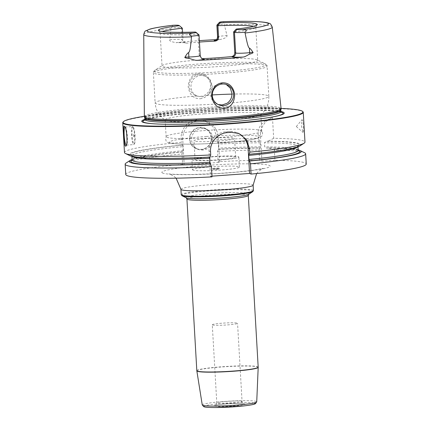 <?xml version="1.0" encoding="UTF-8"?>
<svg xmlns="http://www.w3.org/2000/svg" width="429" height="429" viewBox="0 0 429 429"><rect width="100%" height="100%" fill="white"/><g stroke="black" fill="none" stroke-linecap="round" stroke-linejoin="round"><path stroke-width="0.32" stroke-dasharray="2.15 1.61" d="M124.474 152.499A90.401 7.406 176.7 0 1 181.344 142.315L182.867 146.654A83.167 6.816 -3.3 0 0 131.912 155.904A83.167 6.816 -3.3 0 0 132.223 156.446M123.026 122.099A90.401 7.406 176.7 0 1 197.072 111.127A90.401 7.406 -3.3 0 1 302.922 111.722M218.281 137.151L219.734 162.339L184.202 164.897L182.749 139.709A18.082 17.75 -68.2 0 1 207.245 121.648A18.082 17.75 -68.2 0 1 218.281 137.151L216.693 136.513L213.336 127.123L205.389 120.908L197.565 119.675C188.133 120.023 180.303 129.585 181.156 139.071L181.344 142.315M124.989 127.113A9.041 1.55 -94.1 0 1 125.118 127.07A9.041 1.55 -94.1 0 1 125.252 127.091A9.041 1.55 85.9 0 1 125.397 127.188A9.041 1.55 85.9 0 1 127.311 135.977A9.041 1.55 85.9 0 1 126.678 144.948A9.041 1.55 85.9 0 1 126.416 145.104A9.041 1.55 85.9 0 1 126.308 145.088M132.534 126.566A9.041 1.55 -94.1 0 0 132.405 126.544A9.041 1.55 -94.1 0 0 131.483 135.296A9.041 1.55 -94.1 0 0 133.569 144.557A9.041 1.55 85.9 0 0 133.703 144.578A9.041 1.55 85.9 0 0 133.961 144.423A9.041 1.55 85.9 0 0 134.599 135.451A9.041 1.55 85.9 0 0 132.679 126.662A9.041 1.55 85.9 0 0 132.534 126.566M133.097 127.07A8.5 1.459 85.9 0 1 133.237 127.156A8.5 1.459 85.9 0 1 135.038 135.419A8.5 1.459 85.9 0 1 134.438 143.849A8.5 1.459 85.9 0 1 134.073 143.978A8.5 1.459 -94.1 0 1 132.089 134.921A8.5 1.459 -94.1 0 1 133.097 127.07M133.521 134.443L133.65 136.604L133.521 134.443M184.202 164.897L182.609 164.259L182.019 154L183.103 150.702L182.867 146.654M132.052 160.355C132.513 158.65 154.172 154.36 182.958 151.957L182.936 151.957A84.524 6.928 176.7 0 0 132.143 160.071M125.74 174.442A90.401 7.406 176.7 0 1 182.609 164.259M211.996 176.882L210.473 176.271L209.02 151.083A18.082 17.75 -68.2 0 1 225.751 131.816L229.301 131.558A18.082 17.75 -68.2 0 1 237.071 132.77A18.082 17.75 -68.2 0 1 237.977 133.162M211.953 176.163L210.473 176.271M304.67 152.778A90.401 7.406 176.7 0 0 274.346 149.989L274.941 160.248A90.401 7.406 176.7 0 1 306.242 164.034M274.941 160.248L261.915 161.181L259.583 160.248A90.401 7.406 176.7 0 0 218.141 161.701L219.734 162.339M212.28 324.769A12.656 1.035 -3.3 0 1 223.766 323.075A12.656 1.035 -3.3 0 1 237.355 323.144A12.656 1.035 176.7 0 1 237.553 323.31A12.656 1.035 176.7 0 1 226.067 325.01A12.656 1.035 176.7 0 1 212.478 324.935A12.656 1.035 -3.3 0 1 212.28 324.769L216.795 403.024A12.656 1.035 -3.3 0 0 216.994 403.19A12.656 1.035 176.7 0 0 230.577 403.265A12.656 1.035 176.7 0 0 242.063 401.565C242.508 403.003 242.996 403.721 243.522 403.727L243.602 403.753C244.396 403.598 236.266 403.228 229.311 403.759C221.166 404.134 214.302 405.464 215.514 405.373C215.594 405.936 216.023 405.153 216.795 403.024A12.656 1.035 -3.3 0 1 228.282 401.329A12.656 1.035 -3.3 0 1 241.865 401.399A12.656 1.035 176.7 0 1 242.063 401.565L237.553 323.31M126.008 163.079A90.401 7.406 176.7 0 1 182.019 154M217.551 151.442A90.401 7.406 176.7 0 1 258.987 149.989L259.84 147.914A86.106 7.057 -3.3 0 0 218.184 149.281L217.551 151.442L218.141 161.701M258.987 149.989L259.583 160.248M261.915 161.181L260.462 135.998A18.082 17.75 -68.2 0 1 272.49 117.723L273.675 138.304A90.401 7.406 176.7 0 1 304.976 142.09M272.49 117.723C262.216 121.289 257.432 127.07 258.129 135.06L258.317 138.304A90.401 7.406 176.7 0 0 216.876 139.757L216.693 136.513M301.378 125.622L302.971 132.475L303.625 131.21L302.992 121.112L302.037 119.67L301.378 125.622M274.346 149.989L268.672 147.914L266.404 148.069C286.046 147.866 299.228 150.112 298.353 150.767M298.182 149.903A86.106 7.057 -3.3 0 0 268.672 147.914M182.652 151.839A86.106 7.057 -3.3 0 0 132.121 159.475M209.695 157.116L210.092 157.094M218.184 149.281L218.49 149.399C233.548 148.59 247.469 148.15 260.242 148.075L259.84 147.914M298.225 150.493A84.524 6.928 176.7 0 0 266.591 148.064L264.698 146.847L264.462 142.798L266.205 141.318L268.286 141.168A86.106 7.057 176.7 0 1 300.01 145.865M260.226 142.798L260.21 148.064A84.524 6.928 176.7 0 0 218.468 149.394L218.404 144.096L217.793 142.535A86.106 7.057 176.7 0 1 259.448 141.168L259.824 141.318L260.226 142.798A83.167 6.816 -3.3 0 0 218.404 144.096M129.842 155.673A86.106 7.057 176.7 0 1 182.261 145.093M273.675 138.304L268.286 141.168M259.448 141.168L258.317 138.304M217.793 142.535L216.876 139.757M211.535 137.725A11.208 11.004 111.8 0 0 199.876 127.365A11.208 11.004 111.8 0 0 189.505 139.312A11.208 11.004 111.8 0 0 201.163 149.673A11.208 11.004 111.8 0 0 211.535 137.725M196.546 148.616A10.848 10.65 -68.2 0 0 211.245 137.779A10.848 10.65 111.8 0 0 204.622 128.475A10.848 10.65 111.8 0 0 189.924 139.312A10.848 10.65 -68.2 0 0 196.546 148.616L198.219 149.287A10.848 10.65 -68.2 0 1 191.597 139.983A10.848 10.65 111.8 0 1 206.295 129.15A10.848 10.65 111.8 0 1 212.918 138.449A10.848 10.65 -68.2 0 1 198.219 149.287M203.121 139.479L202.767 139.505L203.121 139.479M281.075 108.435A90.042 7.379 -3.3 0 0 197.115 110.795A90.042 7.379 176.7 0 0 144.348 116.318M144.868 119.348A71.353 5.845 176.7 0 1 200.407 112.114A71.353 5.845 -3.3 0 1 280.904 111.502M144.348 116.581A68.49 5.615 176.7 0 1 200.654 107.818A68.49 5.615 -3.3 0 1 281.108 108.698M200.209 98.756C207.202 97.742 210.896 93.045 211.288 84.652C209.684 77.097 205.577 73.327 198.965 73.343C192.498 74.271 188.91 78.598 188.192 86.32C189.28 94.6 193.286 98.745 200.209 98.756M172.833 25.3L170.919 28.62L169.814 39.741C168.983 40.782 171.042 41.752 175.992 42.653A65.106 5.336 176.7 0 1 197.372 40.776A65.106 5.336 176.7 0 1 199.372 40.637M216.473 39.64A65.106 5.336 176.7 0 1 220.163 39.473L215.61 40.203M215.884 40.069A12.441 1.019 176.7 0 1 220.163 39.473C226.432 38.39 227.397 35.939 227.011 35.623L223.584 21.67M199.453 42.063A47.914 3.925 -3.3 0 0 186.567 43.179L184.341 42.664L175.992 42.653A12.441 1.019 -3.3 0 1 185.896 42.905A3.614 3.55 -68.2 0 1 182.132 39.565L181.462 27.874A8.821 0.724 -3.3 0 0 171.15 27.88M210.559 84.781A10.848 10.65 -68.2 0 1 195.86 95.619A10.848 10.65 -68.2 0 1 189.237 86.32A10.848 10.65 -68.2 0 1 203.936 75.483A10.848 10.65 -68.2 0 1 210.559 84.781M212.237 85.457C212.328 89.591 210.628 92.852 207.132 95.243L202.021 96.943L196.831 95.989C193.238 94.107 191.264 91.109 190.916 86.99C191.114 80.368 194.396 76.491 200.772 75.354L205.464 76.094L210.226 79.821L212.237 85.457M226.222 84.454L220.849 83.408C214.355 84.497 210.95 88.326 210.628 94.895C211.009 99.024 213.074 102.064 216.822 104.006L218.179 104.537M257.191 59.894A47.914 3.925 176.7 0 0 201.432 59.797A47.914 3.925 -3.3 0 0 162.5 65.358A47.914 3.925 -3.3 0 0 162.044 65.943A47.914 3.925 -3.3 0 0 218.323 66.57A47.914 3.925 176.7 0 0 257.711 60.425A47.914 3.925 176.7 0 0 257.191 59.894L265.492 64.012A56.049 4.59 176.7 0 1 220.029 71.82A56.049 4.59 -3.3 0 1 154.724 70.399A56.049 4.59 -3.3 0 1 200.263 63.894A56.049 4.59 176.7 0 1 265.492 64.012C266.656 64.731 267.192 65.439 267.095 66.136A56.955 4.665 176.7 0 1 220.275 73.439A56.955 4.665 -3.3 0 1 153.378 72.694L155.121 102.901A56.955 4.665 -3.3 0 0 216.822 104.006M253.593 26.292A47.914 3.925 176.7 0 1 255.802 27.333A47.914 3.925 176.7 0 1 255.759 27.52A47.914 3.925 176.7 0 1 233.574 31.944M195.275 32.036L198.005 34.508L199.195 55.196L201.968 58.494M196.085 32.363L198.906 34.867L198.005 34.508A47.914 3.925 176.7 0 1 160.199 33.028A47.914 3.925 176.7 0 1 160.135 32.845A47.914 3.925 176.7 0 1 162.21 31.564M182.598 32.325L183.038 39.929L182.132 39.565A8.821 0.724 -3.3 0 0 169.814 39.741M185.108 42.975L183.038 39.929M199.195 55.196L200.102 55.555L198.906 34.867A8.821 0.724 176.7 0 1 199.013 34.926M216.918 25.134A8.821 0.724 176.7 0 1 224.228 24.056M182.363 28.234L178.641 25.365M204.542 113.771A47.914 3.925 176.7 0 1 260.821 114.404A47.914 3.925 176.7 0 1 260.532 114.87A47.914 3.925 176.7 0 1 221.434 120.544A47.914 3.925 176.7 0 1 165.497 120.351A47.914 3.925 176.7 0 1 165.154 119.916A47.914 3.925 176.7 0 1 204.542 113.771M261.679 130.893A47.914 3.925 176.7 0 0 205.507 130.502A47.914 3.925 -3.3 0 0 166.195 136.401A47.914 3.925 -3.3 0 0 166.12 136.647A47.914 3.925 -3.3 0 0 222.399 137.275A47.914 3.925 176.7 0 0 261.787 131.129A47.914 3.925 176.7 0 0 261.679 130.893C263.1 131.783 262.639 136.433 261.004 136.728C260.006 137.516 258.88 138.24 251.491 139.629C244.133 140.884 234.395 141.951 222.276 142.836C206.531 143.935 192.948 144.348 181.537 144.08C172.79 143.742 170.034 143.324 168.082 142.412C165.905 141.924 165.272 139.918 166.195 136.401M217.873 141.082A20.34 1.668 -3.3 0 0 234.593 138.476A20.34 1.668 -3.3 0 0 210.698 138.208A20.34 1.668 -3.3 0 0 193.978 140.819A20.34 1.668 -3.3 0 0 217.873 141.082M195.056 159.529A20.34 1.668 176.7 0 0 218.951 159.792A20.34 1.668 -3.3 0 0 235.671 157.186A20.34 1.668 -3.3 0 0 211.776 156.917A20.34 1.668 176.7 0 0 195.056 159.529L193.978 140.819M219.509 160.017A23.504 1.925 -3.3 0 0 238.83 157.003A23.504 1.925 -3.3 0 0 211.218 156.692A23.504 1.925 176.7 0 0 191.897 159.711A23.504 1.925 176.7 0 0 219.509 160.017M192.482 169.782A23.504 1.925 176.7 0 0 220.088 170.093A23.504 1.925 -3.3 0 0 239.409 167.079A23.504 1.925 -3.3 0 0 211.803 166.768A23.504 1.925 176.7 0 0 192.482 169.782L191.897 159.711M216.581 168.688A3.614 0.295 -3.3 0 0 219.546 168.248A3.614 0.295 -3.3 0 0 215.304 168.173A3.614 0.295 -3.3 0 0 212.35 168.661A3.614 0.295 -3.3 0 0 216.581 168.688M216.484 169.439L218.779 169.096L215.497 169.042L213.202 169.417L216.484 169.439M296.31 126.512L302.037 119.67M182.749 139.709L181.156 139.071M162.693 173.08A54.242 4.446 176.7 0 1 206.429 165.406A54.242 4.446 176.7 0 1 269.294 165.401A54.242 4.446 -3.3 0 1 225.552 173.075A54.242 4.446 -3.3 0 1 162.693 173.08M180.925 189.312A36.159 2.965 176.7 0 1 213.744 184.459A36.159 2.965 176.7 0 1 252.563 184.668A36.159 2.965 -3.3 0 1 253.131 185.146M253.442 190.562A36.159 2.965 -3.3 0 0 252.874 190.085A36.159 2.965 176.7 0 0 214.055 189.875A36.159 2.965 176.7 0 0 181.242 194.723M182.025 195.726A35.8 2.933 176.7 0 1 211.594 190.701A35.8 2.933 176.7 0 1 252.558 190.733A35.8 2.933 -3.3 0 1 252.778 191.645M248.804 194.219A31.639 2.59 -3.3 0 0 248.606 193.415A31.639 2.59 176.7 0 0 212.403 193.388A31.639 2.59 176.7 0 0 186.272 197.828M186.921 198.981A30.738 2.52 176.7 0 1 214.811 194.863A30.738 2.52 176.7 0 1 247.806 195.039A30.738 2.52 -3.3 0 1 248.289 195.442M196.82 370.694A30.738 2.52 176.7 0 1 224.71 366.575A30.738 2.52 176.7 0 1 257.711 366.752A30.738 2.52 176.7 0 1 258.188 367.154M258.194 367.358A30.727 2.52 -3.3 0 0 257.711 366.929A30.727 2.52 176.7 0 0 224.598 366.763A30.727 2.52 176.7 0 0 196.841 370.892M202.257 404.965A27.284 2.236 176.7 0 1 226.903 401.292A27.284 2.236 176.7 0 1 256.301 401.442A27.284 2.236 -3.3 0 1 256.73 401.823M204.542 406.799A25.483 2.086 176.7 0 1 225.091 403.196A25.483 2.086 176.7 0 1 254.628 403.19M214.484 406.081A15.369 1.26 176.7 0 1 226.877 403.909A15.369 1.26 176.7 0 1 244.686 403.909A15.369 1.26 176.7 0 1 232.293 406.081A15.369 1.26 176.7 0 1 214.484 406.081M209.02 151.083L210.542 151.694M298.209 150.375A83.167 6.816 -3.3 0 0 264.698 146.847M183.103 150.702A83.167 6.816 -3.3 0 0 132.148 159.953M260.462 146.847A83.167 6.816 -3.3 0 0 218.634 148.144M297.731 146.9A83.167 6.816 -3.3 0 0 297.978 146.327A83.167 6.816 -3.3 0 0 264.462 142.798M248.895 154.167A84.524 6.928 -3.3 0 0 266.205 141.318M182.545 145.211A84.524 6.928 -3.3 0 0 131.649 155.684A84.524 6.928 -3.3 0 0 209.808 156.982M259.824 141.318A84.524 6.928 -3.3 0 0 218.077 142.648M260.462 135.998L258.129 135.06M225.751 131.816L227.66 132.582M229.301 131.558L231.21 132.325M155.411 123.906L156.36 123.96C171.664 124.844 199.56 124.169 225.354 122.286C243.892 120.93 258.778 119.305 270.023 117.401A70.19 5.754 -3.3 0 1 225.37 122.281A70.19 5.754 176.7 0 1 156.36 123.96A70.19 5.754 176.7 0 1 155.893 123.933M144.83 119.889A70.19 5.754 176.7 0 1 200.622 112.36A70.19 5.754 -3.3 0 1 281.006 112.039M270.956 117.24L270.023 117.401A70.19 5.754 -3.3 0 0 270.484 117.326M280.915 111.62A68.131 5.582 -3.3 0 0 200.885 110.725A68.131 5.582 176.7 0 0 144.879 119.46M144.804 118.163A68.131 5.582 176.7 0 1 200.81 109.427A68.131 5.582 -3.3 0 1 280.839 110.317M280.861 109.974A68.195 5.588 -3.3 0 0 200.772 108.955A68.195 5.588 176.7 0 0 144.739 117.825M272.27 27.081A64.371 5.277 -3.3 0 0 224.544 24.759M143.742 34.492A64.371 5.277 176.7 0 1 170.919 28.62M231.966 94.107A56.955 4.665 176.7 0 1 268.838 96.348L267.095 66.136A56.955 4.665 176.7 0 0 200.193 65.39A56.955 4.665 -3.3 0 0 153.378 72.694C153.153 72.222 153.598 71.461 154.724 70.399L162.5 65.358M196.831 95.989A56.955 4.665 -3.3 0 0 155.121 102.901C155.829 110.51 159.288 116.323 165.497 120.351M207.132 95.243A56.955 4.665 176.7 0 1 212.285 94.932M260.532 114.87C266.237 110.162 269.004 103.984 268.838 96.348A56.955 4.665 176.7 0 1 227.123 103.266M201.544 58.349L202.306 58.655A3.614 3.55 111.8 0 1 200.102 55.555A8.821 0.724 176.7 0 1 200.236 55.673M217.562 36.889A8.821 0.724 176.7 0 1 227.011 35.623M186.567 43.179L185.896 42.905M206.349 136.465A45.018 3.689 176.7 0 1 258.526 136.46A45.018 3.689 176.7 0 1 222.222 142.83A45.018 3.689 -3.3 0 1 170.045 142.83A45.018 3.689 -3.3 0 1 206.349 136.465M125.397 127.188L124.474 126.367M126.678 144.948L125.912 145.86M125.118 127.07L132.405 126.544M126.416 145.104L133.703 144.578M133.237 127.156L132.679 126.662M134.438 143.849L133.961 144.423M133.692 136.588L134.652 135.446L133.542 134.454M256.628 173.536L258.843 171.123L263.213 168.377L253.587 170.168L235.65 172.19L216.945 173.573L190.83 174.544C176.507 174.485 169.23 174.238 168.983 173.809L173.584 175.997L176.115 178.18M298.005 146.798L298.075 145.924C297.619 147.581 276.807 151.775 248.874 154.161M131.939 156.376L131.773 155.512C132.518 157.888 169.337 159.39 209.786 156.976M207.245 121.648L205.389 120.908M204.622 128.475L206.295 129.15M238.889 133.499L237.071 132.77M281.274 112.425L279.933 111.953C277.697 111.384 273.713 110.955 267.975 110.666C252.686 109.888 225.643 110.58 200.697 112.398C176.946 114.168 159.904 116.238 149.565 118.608L144.611 120.308M197.388 96.23L195.86 95.619M218.929 104.869L217.401 104.258M205.464 76.094L203.936 75.483M227.005 84.733L225.477 84.116M255.802 27.333L257.711 60.425M160.135 32.845L162.044 65.943M255.759 27.52L257.164 24.737M160.199 33.028L158.483 30.427M165.154 119.916L166.12 136.647M260.821 114.404L261.787 131.129M235.671 157.186L234.593 138.476M239.409 167.079L238.83 157.003M218.779 169.096L219.546 168.248M213.202 169.417L212.35 168.661M296.31 126.534L302.971 132.475"/><path stroke-width="0.64" d="M237.977 133.162A18.082 17.75 -68.2 0 1 248.107 148.268L249.63 148.879L246.477 139.581L238.889 133.499L231.21 132.325A90.401 7.406 176.7 0 1 229.44 132.454A90.401 7.406 176.7 0 1 227.66 132.582C218.2 132.926 209.652 142.24 210.542 151.694L210.73 154.939A90.401 7.406 176.7 0 1 125.456 153.502A90.401 7.406 176.7 0 1 124.474 152.499L122.758 122.721A90.401 7.406 176.7 0 1 123.026 122.099L123.364 121.718A90.042 7.379 176.7 0 1 144.348 116.318M123.364 121.718A90.042 7.379 176.7 0 0 228.861 123.525A90.042 7.379 -3.3 0 0 302.542 111.39L302.922 111.722A90.401 7.406 -3.3 0 1 303.26 112.318A90.401 7.406 -3.3 0 1 228.947 123.911A90.401 7.406 176.7 0 1 122.758 122.721M124.308 126.255C126.909 126.121 128.158 147.812 125.45 146.042C123.895 146.101 122.646 124.415 124.308 126.255L124.474 126.367M125.912 145.86L125.45 146.042M126.308 145.088A9.041 1.55 85.9 0 1 126.287 145.082A9.041 1.55 -94.1 0 1 124.222 136.213A9.041 1.55 -94.1 0 1 124.989 127.113M211.996 176.882A90.401 7.406 176.7 0 1 125.74 174.442L125.15 164.184A90.401 7.406 176.7 0 1 126.008 163.079L130.116 160.414A86.106 7.057 -3.3 0 0 210.483 163.84L211.4 166.624L211.996 176.882M305.652 153.775A90.401 7.406 176.7 0 1 250.488 163.808L249.571 161.025A86.106 7.057 -3.3 0 0 300.284 150.6L304.67 152.778A90.401 7.406 176.7 0 1 305.652 153.775L306.242 164.034A90.401 7.406 176.7 0 1 251.083 174.067L249.56 173.455L211.953 176.163M211.4 166.624A90.401 7.406 176.7 0 1 125.15 164.184M250.488 163.808L251.083 174.067M249.63 148.879L249.817 152.123L249.179 154.279L248.874 154.161M303.26 112.318L304.976 142.09A90.401 7.406 176.7 0 1 304.118 143.2A90.401 7.406 176.7 0 1 249.817 152.123M300.284 150.6A86.106 7.057 -3.3 0 0 298.182 149.903M132.121 159.475A86.106 7.057 -3.3 0 0 130.116 160.414M248.107 148.268L249.56 173.455M248.895 154.167L248.729 155.416A83.167 6.816 -3.3 0 0 297.731 146.9M249.571 161.025L248.959 159.465L248.729 155.416M210.483 163.84L209.872 162.28L209.808 156.982M125.456 153.502L129.842 155.673A86.106 7.057 176.7 0 0 210.092 157.094L210.73 154.939M304.118 143.2L300.01 145.865A86.106 7.057 176.7 0 1 249.179 154.279M302.542 111.39A90.042 7.379 -3.3 0 0 281.075 108.435M280.904 111.502A71.353 5.845 -3.3 0 1 270.956 117.24A71.353 5.845 -3.3 0 1 225.568 122.201A71.353 5.845 176.7 0 1 155.411 123.906A71.353 5.845 176.7 0 1 144.868 119.348M224.801 117.503A68.49 5.615 176.7 0 1 144.375 116.726A68.49 5.615 176.7 0 1 144.348 116.581L143.742 34.492A64.371 5.277 176.7 0 0 191.473 36.862C190.219 52.295 189.414 51.341 188.626 52.633C187.773 52.815 186.561 54.322 185.001 57.148C184.288 57.668 185.58 58.108 188.878 58.467C189.629 58.205 194.476 60.623 197.442 60.35A65.557 5.373 176.7 0 0 220.924 59.009A65.557 5.373 176.7 0 0 242.921 57.073C245.538 56.944 249.292 53.909 249.919 54.07A3.614 2.166 83.2 0 1 249.662 52.644L249.41 48.252C248.6 47.077 248.059 48.128 245.098 33.001A64.371 5.277 -3.3 0 0 272.27 27.081L281.108 108.698A68.49 5.615 -3.3 0 1 281.097 108.843A68.49 5.615 -3.3 0 1 224.801 117.503M222.501 82.781C229.016 82.727 233.076 86.481 234.674 94.031C234.556 102.526 231.059 107.309 224.201 108.376C217.144 108.312 212.94 104.086 211.577 95.694C212.301 87.972 215.943 83.671 222.501 82.781M199.372 40.637A65.106 5.336 176.7 0 1 216.473 39.64M201.968 58.494L203.19 58.628A47.914 3.925 -3.3 0 0 217.814 57.765A47.914 3.925 176.7 0 0 231.649 56.58L232.325 56.848A3.614 3.55 111.8 0 0 235.671 52.992L234.475 32.309L233.574 31.944L234.765 52.633L235.671 52.992A8.821 0.724 -3.3 0 0 249.662 52.644L252.89 52.258C251.303 49.662 250.139 48.327 249.41 48.252M252.89 52.258C253.539 52.687 252.547 53.293 249.919 54.07M212.307 95.565A10.848 10.65 -68.2 0 1 227.005 84.733A10.848 10.65 -68.2 0 1 233.628 94.031A10.848 10.65 -68.2 0 1 218.929 104.869A10.848 10.65 -68.2 0 1 212.307 95.565M218.179 104.537L222.088 104.992L227.123 103.266C230.47 100.81 232.078 97.506 231.95 93.361L230.271 88.106L226.222 84.454M199.453 42.063A47.914 3.925 -3.3 0 1 200.402 41.994A47.914 3.925 176.7 0 1 215.031 41.125L214.355 40.857A12.441 1.019 176.7 0 1 215.884 40.069M233.574 31.944L236.175 29.092A49.48 4.054 176.7 0 0 257.164 24.737A49.48 4.054 176.7 0 0 220.35 22.742L217.932 25.67L218.608 37.366C218.565 39.484 217.369 40.739 215.031 41.125M220.35 22.742L219.535 22.421L217.031 25.311L217.932 25.67A47.914 3.925 176.7 0 1 253.593 26.292M231.649 56.58C233.719 56.081 234.76 54.767 234.765 52.633M162.21 31.564A47.914 3.925 176.7 0 1 182.363 28.234L182.598 32.325M182.363 28.234L179.451 25.692A49.48 4.054 176.7 0 0 158.483 30.427A49.48 4.054 176.7 0 0 195.275 32.036L196.085 32.363A6.113 0.499 176.7 0 1 196.16 32.4A6.113 0.499 176.7 0 1 192.884 33.081C188.776 33.762 188.379 34.776 191.704 36.122A8.821 0.724 176.7 0 0 199.045 34.985L200.236 55.673A8.821 0.724 176.7 0 1 188.878 57.019L185.001 57.148M196.16 32.4L199.013 34.926A8.821 0.724 176.7 0 1 199.045 34.985M191.473 36.862L191.704 36.122M236.175 29.092L236.985 29.419A6.113 0.499 -3.3 0 0 242.246 29.526C246.541 29.59 247.388 30.513 244.787 32.298L245.098 33.001M223.584 21.67L222.742 21.702A6.113 0.499 176.7 0 0 219.46 22.297L216.918 25.134A8.821 0.724 176.7 0 0 216.892 25.193L217.562 36.889A8.821 0.724 176.7 0 0 217.701 37.001A3.614 3.55 -68.2 0 1 214.355 40.857M179.451 25.692L178.641 25.365A6.113 0.499 -3.3 0 0 173.375 25.257L172.833 25.3C162.285 26.512 154.644 27.778 149.898 29.108L145.742 30.867C145.12 30.781 144.45 31.993 143.742 34.492M236.985 29.419L234.475 32.309A8.821 0.724 -3.3 0 0 244.787 32.298M218.608 37.366L217.701 37.001L217.031 25.311A8.821 0.724 176.7 0 1 216.892 25.193M256.628 173.536L253.131 185.146A36.159 2.965 -3.3 0 1 220.313 189.999A36.159 2.965 -3.3 0 1 181.494 189.79A36.159 2.965 176.7 0 1 180.925 189.312L181.242 194.723L182.025 195.726A35.8 2.933 176.7 0 0 182.196 195.801A35.8 2.933 -3.3 0 0 218.082 196.166A35.8 2.933 -3.3 0 0 252.778 191.645L253.442 190.562A36.159 2.965 -3.3 0 1 220.624 195.409A36.159 2.965 -3.3 0 1 181.805 195.2A36.159 2.965 176.7 0 1 181.242 194.723M248.804 194.219L248.289 195.442A30.738 2.52 -3.3 0 1 220.399 199.565A30.738 2.52 -3.3 0 1 187.398 199.388A30.738 2.52 176.7 0 1 186.921 198.981L186.272 197.828A31.639 2.59 176.7 0 0 186.422 197.892A31.639 2.59 -3.3 0 0 218.136 198.214A31.639 2.59 -3.3 0 0 248.804 194.219L252.778 191.645M258.188 367.154A30.738 2.52 176.7 0 1 230.298 371.278A30.738 2.52 176.7 0 1 197.302 371.101A30.738 2.52 176.7 0 1 196.82 370.694L196.841 370.892A30.727 2.52 176.7 0 0 197.319 371.278A30.727 2.52 -3.3 0 0 230.18 371.466A30.727 2.52 -3.3 0 0 258.194 367.358L248.289 195.442M258.194 367.358L256.73 401.823A27.284 2.236 -3.3 0 1 231.858 405.469A27.284 2.236 -3.3 0 1 202.681 405.303A27.284 2.236 176.7 0 1 202.257 404.965L196.841 370.892M254.628 403.19A25.483 2.086 176.7 0 1 234.078 406.794A25.483 2.086 176.7 0 1 204.542 406.799M298.225 150.493A84.524 6.928 176.7 0 1 249.281 160.913M210.194 163.728A84.524 6.928 176.7 0 1 132.143 160.071M248.959 159.465A83.167 6.816 -3.3 0 0 298.209 150.375L298.353 150.767M132.052 160.355L132.148 159.953A83.167 6.816 -3.3 0 0 209.872 162.28M132.223 156.446A83.167 6.816 -3.3 0 0 209.642 158.231M155.893 123.933A70.19 5.754 176.7 0 1 144.83 119.889M270.484 117.326A70.19 5.754 -3.3 0 0 281.006 112.039M144.611 120.308L144.879 119.46A68.131 5.582 176.7 0 0 224.903 120.356A68.131 5.582 -3.3 0 0 280.915 111.62L281.274 112.425M144.804 118.163L144.739 117.825A68.195 5.588 176.7 0 0 224.812 118.597A68.195 5.588 -3.3 0 0 280.861 109.974L280.839 110.317A68.131 5.582 -3.3 0 1 224.828 119.058A68.131 5.582 176.7 0 1 144.804 118.163L144.879 119.46M203.19 58.628L203.861 58.896A12.441 1.019 176.7 0 1 197.442 60.35M232.325 56.848A12.441 1.019 -3.3 0 0 242.921 57.073M212.285 94.932A56.955 4.665 176.7 0 1 231.966 94.107M188.626 52.633L188.878 57.019A3.614 1.062 -91.9 0 1 188.878 58.467M200.236 55.673C200.997 57.877 201.689 58.875 202.306 58.655A3.614 3.55 111.8 0 0 203.861 58.896M242.246 29.526A60.757 4.976 -3.3 0 0 267.519 23.091A60.757 4.976 -3.3 0 0 222.742 21.702M173.375 25.257A60.757 4.976 -3.3 0 0 148.107 31.692A60.757 4.976 -3.3 0 0 192.884 33.081M176.115 178.18L180.925 189.312M253.131 185.146L253.442 190.562M186.272 197.828L182.025 195.726M256.73 401.823L255.437 403.694C254.746 403.957 254.418 404.686 243.291 405.979L215.91 407.55C204.74 407.523 204.542 406.858 203.764 406.676L202.257 404.965M186.921 198.981L196.82 370.694M298.209 150.375L298.005 146.798M132.148 159.953L131.939 156.376M280.839 110.317L280.915 111.62M144.739 117.825L144.375 116.726M280.861 109.974L281.097 108.843M272.27 27.081C271.096 24.421 270.055 23.182 269.155 23.364C267.519 22.646 264.264 22.115 259.389 21.772C250.536 21.171 238.46 21.139 223.155 21.675M215.61 40.203L215.61 40.203C215.782 39.741 217.047 40.524 217.562 36.889"/></g></svg>

